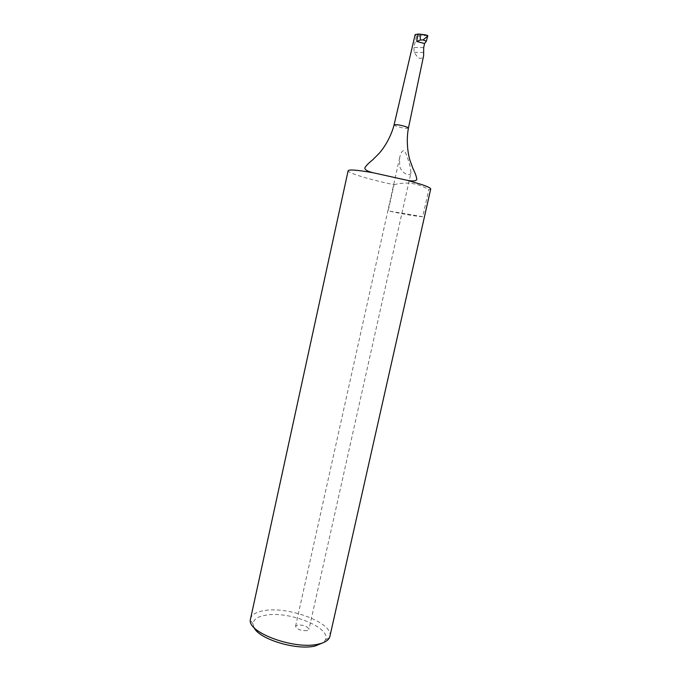 <?xml version="1.0" encoding="UTF-8"?>
<svg xmlns="http://www.w3.org/2000/svg" width="681" height="681" viewBox="0 0 681 681"><rect width="100%" height="100%" fill="white"/><g stroke="black" fill="none" stroke-linecap="round" stroke-linejoin="round"><path stroke-width="0.51" stroke-dasharray="3.4 2.55" d="M306.952 630.666C300.704 630.793 296.907 629.346 295.554 626.316L297.606 625.005C303.828 624.894 307.608 626.341 308.961 629.363L306.952 630.666M410.949 172.778C410.396 176.847 401.586 173.834 399.636 166.053L399.67 157.592C400.854 152.331 402.497 150.058 404.582 150.79C406.625 154.808 408.557 160.341 410.362 167.398L410.949 172.778L308.961 629.363M253.945 627.422L253.017 623.907C253.323 619.574 257.409 616.688 265.267 615.275C288.642 610.491 332.03 627.797 325.39 639.953L323.058 642.745M250.438 618.782C251.544 614.722 255.988 612.023 263.76 610.687C288.344 605.843 333.945 623.081 329.893 636.403M430.707 189.029L428.783 189.693L422.697 216.711C416.627 216.413 405.127 214.481 388.196 210.906L394.01 184.721C380.356 181.836 368.693 178.865 359.023 175.809C351.771 173.459 348.144 171.765 348.136 170.718M415.495 34.237L427.506 35.455L416.5 36.144L415.129 34.671M416.5 36.144L413.886 47.432L414.184 52.284C418.296 59.094 421.445 60.243 423.633 55.723M394.01 184.721C406.336 181.418 417.921 183.07 428.783 189.693M422.697 216.711L388.196 210.906M408.43 128.079C406.199 128.692 401.986 128.002 395.78 126.019L394.078 124.895M425.77 34.952L426.842 35.242M423.676 52.471L414.184 52.284M423.693 47.585L413.886 47.432M399.67 157.592L295.554 626.316M325.39 639.953L329.51 637.544M253.017 623.907L250.293 619.991"/><path stroke-width="1.02" d="M323.058 642.745L315.158 645.997C296.533 650.687 258.678 639.05 253.945 627.422M329.893 636.403L329.51 637.544C328.097 640.591 324.386 642.787 318.393 644.115C295.205 650.014 248.003 632.921 250.293 619.991L348.136 170.718C349.055 169.339 357.329 170.003 372.941 172.71L407.383 180.346L421.565 184.517C427.779 186.628 430.826 188.135 430.707 189.029L329.893 636.403M418.015 34.059L415.129 34.671L394.078 124.895C396.359 124.308 400.598 125.006 406.778 126.989L408.43 128.079L423.633 55.723L423.693 47.585L424.569 43.524L416.712 41.481L420.364 40.043L419.99 34.144L418.015 34.059L416.712 41.481M424.569 43.524L426.349 41.192L423.122 39.924L420.364 40.043M423.122 39.924L427.659 36.042L426.349 41.192M419.99 34.144L425.77 34.952L427.753 35.574L427.821 36.127M427.659 36.042L427.098 35.352M426.842 35.242L427.753 35.574M394.078 124.895C391.183 136.268 384.663 147.309 378.917 153.617L372.669 159.848C368.761 162.938 366.157 165.594 364.837 167.832C364.667 169.68 367.365 171.306 372.941 172.71M408.43 128.079C406.259 139.605 407.493 152.365 410.03 160.512L413.061 168.803C415.299 173.255 416.542 176.762 416.789 179.35L416.721 179.58C415.895 181.112 412.78 181.367 407.383 180.346"/></g></svg>
